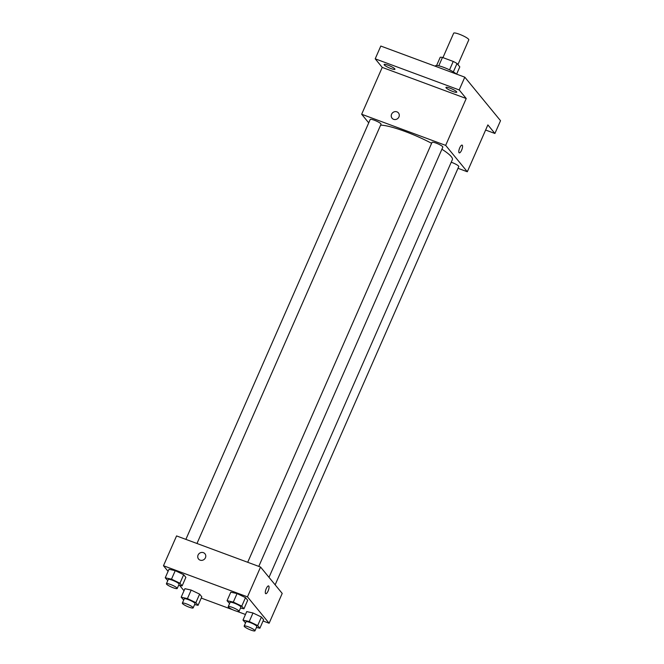 <?xml version="1.0" encoding="UTF-8"?>
<svg xmlns="http://www.w3.org/2000/svg" width="664" height="664" viewBox="0 0 664 664"><rect width="100%" height="100%" fill="white"/><g stroke="black" fill="none" stroke-linecap="round" stroke-linejoin="round"><path stroke-width="1" d="M457.928 64.607L468.801 39.84A8.267 1.428 -156.3 0 0 461.804 35.217A8.267 1.428 -156.3 0 0 453.661 33.2L442.938 57.619M438.779 65.819L442.456 57.444A11.222 1.942 -156.3 0 0 440.224 57.27L436.613 65.495M442.456 57.444L453.23 61.437A11.222 1.942 -156.3 0 1 457.023 63.495L459.803 66.881L456.616 74.144M453.338 71.903L457.023 63.495M435.293 66.242L435.459 65.852A11.803 2.042 23.7 0 1 444.639 67.711A11.803 2.042 23.7 0 1 456.351 74.044M449.536 69.861L453.23 61.437M368.719 122.848L361.664 114.249L382.232 67.396L375.202 58.822L380.804 46.048L464.8 77.173L500.523 120.699L494.912 133.481L485.625 130.036M375.202 58.822L459.189 89.947L464.8 77.173M459.189 89.947L466.228 98.521L445.66 145.375L467.307 171.76L487.874 124.907L494.912 133.481M462.119 145.117A4.133 1.311 -69.7 0 1 461.629 150.147A4.133 1.311 -69.7 0 1 459.247 152.869A4.133 1.311 -69.7 0 1 459.455 148.537A4.133 1.311 -69.7 0 1 462.119 145.117A4.133 1.311 -69.7 0 1 461.629 150.147A4.133 1.311 -69.7 0 1 459.247 152.869M394.781 68.84A5.901 1.021 23.7 0 1 394.939 69.263A5.901 1.021 23.7 0 1 390.009 68.201A5.901 1.021 23.7 0 1 384.282 64.947A5.901 1.021 23.7 0 1 384.124 64.516A5.901 1.021 23.7 0 1 389.054 65.578A5.901 1.021 23.7 0 1 394.781 68.84M456.6 91.748A5.901 1.021 23.7 0 1 456.757 92.171A5.901 1.021 23.7 0 1 451.827 91.109A5.901 1.021 23.7 0 1 446.1 87.855A5.901 1.021 23.7 0 1 445.942 87.424A5.901 1.021 23.7 0 1 450.873 88.495A5.901 1.021 23.7 0 1 456.6 91.748M382.232 67.396L466.228 98.521M269.011 577.34L452.367 159.634A41.367 7.146 -156.3 0 0 441.909 149.226M431.617 143.308A41.367 7.146 -156.3 0 0 380.613 125.139M361.664 114.249L445.66 145.375M467.307 171.76L457.994 168.307M196.976 543.484L381.02 124.218A5.901 1.021 -156.3 0 0 376.023 120.906A5.901 1.021 -156.3 0 0 370.205 119.47L185.878 539.367M275.153 584.826L458.766 166.54A5.901 1.021 -156.3 0 0 451.221 162.24M258.786 566.392L442.83 147.126A5.901 1.021 -156.3 0 0 437.842 143.814A5.901 1.021 -156.3 0 0 432.023 142.378L247.697 562.284M392.075 118.192A4.133 3.851 140.6 0 1 396.906 111.843A4.133 3.851 140.6 0 1 397.711 118.549A4.133 3.851 140.6 0 1 392.109 113.328A4.133 3.851 140.6 0 1 398.458 112.946M168.075 571.331L163.477 565.736L176.566 535.923L260.554 567.048L282.208 593.425L269.119 623.239L263.052 620.989M163.477 565.736L247.473 596.861L260.554 567.048M247.473 596.861L269.119 623.239M268.613 585.938A4.133 1.311 -69.7 0 1 268.123 590.96A4.133 1.311 -69.7 0 1 265.741 593.682A4.133 1.311 -69.7 0 1 265.949 589.358A4.133 1.311 -69.7 0 1 268.613 585.938A4.133 1.311 -69.7 0 1 268.123 590.96A4.133 1.311 -69.7 0 1 265.741 593.682M167.776 580.618L165.245 577.788L168.98 569.272L175.238 570.658L183.679 574.717L185.87 577.381L183.679 574.717L175.238 570.658L171.495 579.174L179.944 583.233L182.127 585.897L178.691 585.133M245.531 622.94L242.991 620.11L246.734 611.594L252.992 612.98L261.433 617.039L263.616 619.703L261.433 617.039L252.992 612.98L249.249 621.504L257.69 625.563L259.881 628.227L256.437 627.455M184.011 590.752L179.562 585.333M245.464 614.474L236.708 611.229M233.097 609.892L201.233 598.081M229.595 603.526L227.055 600.696L230.798 592.18L237.056 593.566L245.497 597.625L247.68 600.289L245.497 597.625L237.056 593.566L233.313 602.09L241.754 606.141L243.945 608.805L240.501 608.041M183.712 600.032L181.181 597.202L184.916 588.686L191.174 590.072L199.615 594.131L201.806 596.795L199.615 594.131L191.174 590.072L187.431 598.596L195.872 602.646L198.063 605.319L194.618 604.547M198.569 559.013A4.133 3.851 140.6 0 1 203.4 552.664A4.133 3.851 140.6 0 1 204.205 559.37A4.133 3.851 140.6 0 1 198.602 554.149A4.133 3.851 140.6 0 1 204.96 553.768M181.181 597.202L187.431 598.596M193.158 607.892L195.025 603.634A5.901 1.021 -156.3 0 0 190.028 600.322A5.901 1.021 -156.3 0 0 184.218 598.886L182.343 603.144A5.901 1.021 -156.3 0 0 189.107 607.17A5.901 1.021 -156.3 0 0 193.158 607.892A5.901 1.021 -156.3 0 0 188.161 604.58A5.901 1.021 -156.3 0 0 182.343 603.144M195.872 602.646L199.615 594.131M198.063 605.319L201.806 596.795M184.916 588.686L191.174 590.072M165.245 577.788L171.495 579.174M177.222 588.478L179.089 584.212A5.901 1.021 -156.3 0 0 174.093 580.909A5.901 1.021 -156.3 0 0 168.282 579.473L166.407 583.731A5.901 1.021 -156.3 0 0 173.171 587.748A5.901 1.021 -156.3 0 0 177.222 588.478A5.901 1.021 -156.3 0 0 172.225 585.167A5.901 1.021 -156.3 0 0 166.407 583.731M179.944 583.233L183.679 574.717M182.127 585.897L185.87 577.381M168.98 569.272L175.238 570.658M242.991 620.11L249.249 621.504M254.976 630.8L256.844 626.542A5.901 1.021 -156.3 0 0 251.847 623.23A5.901 1.021 -156.3 0 0 246.029 621.794L244.161 626.052A5.901 1.021 -156.3 0 0 250.917 630.078A5.901 1.021 -156.3 0 0 254.976 630.8A5.901 1.021 -156.3 0 0 249.979 627.497A5.901 1.021 -156.3 0 0 244.161 626.052M257.69 625.563L261.433 617.039M259.881 628.227L263.616 619.703M246.734 611.594L252.992 612.98M227.055 600.696L233.313 602.09M239.04 611.386L240.907 607.128A5.901 1.021 -156.3 0 0 235.911 603.817A5.901 1.021 -156.3 0 0 230.093 602.381L228.225 606.639A5.901 1.021 -156.3 0 0 234.981 610.664A5.901 1.021 -156.3 0 0 239.04 611.386A5.901 1.021 -156.3 0 0 234.043 608.075A5.901 1.021 -156.3 0 0 228.225 606.639M241.754 606.141L245.497 597.625M243.945 608.805L247.68 600.289M230.798 592.18L237.056 593.566"/></g></svg>
